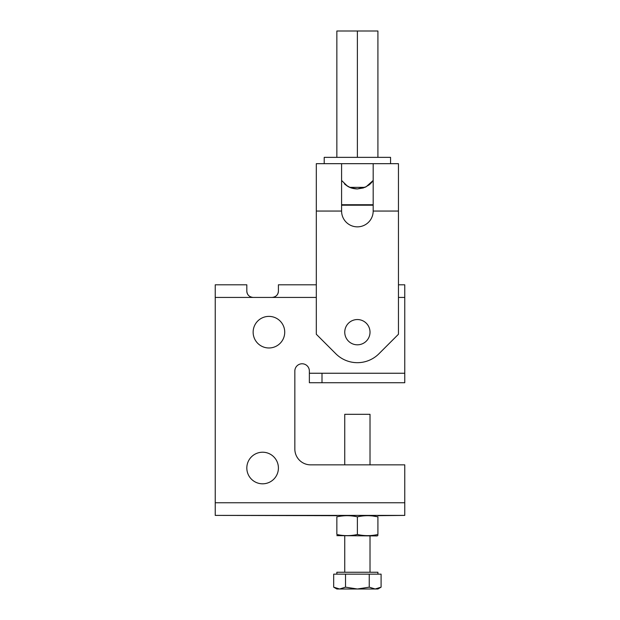<?xml version="1.0" encoding="UTF-8"?>
<svg xmlns="http://www.w3.org/2000/svg" width="620" height="620" viewBox="0 0 620 620"><rect width="100%" height="100%" fill="white"/><g stroke="black" fill="none" stroke-linecap="round" stroke-linejoin="round"><path stroke-width="0.93" d="M284.727 332.18A15.794 15.794 0 0 0 268.933 316.386A15.794 15.794 0 0 0 253.138 332.18A15.794 15.794 0 0 0 268.933 347.975A15.794 15.794 0 0 0 284.727 332.18M250.674 296.933L250.681 296.933A6.316 6.316 0 0 0 253.138 297.429C249.24 296.98 247.132 294.872 246.822 291.113L246.822 284.797L215.233 284.797L215.233 515.398L336.854 515.685M246.822 291.113A6.316 6.316 0 0 0 247.667 294.275L247.667 294.275A6.316 6.316 0 0 0 248.318 295.197M276.83 295.298A6.316 6.316 0 0 0 277.566 294.275L277.566 294.275A6.316 6.316 0 0 0 278.411 291.113C278.109 294.864 276.001 296.972 272.095 297.429A6.316 6.316 0 0 0 273.389 297.298M248.302 295.174L248.612 295.523A6.316 6.316 0 0 0 248.76 295.67M215.233 297.429L316.316 297.429M253.138 297.429L272.095 297.429M398.451 284.797L404.767 284.797L404.767 382.726L309.365 382.726L309.365 373.248L404.767 373.248M278.411 291.113L278.411 284.797L316.316 284.797M294.841 371.039A7.262 7.262 0 0 1 302.103 363.769A7.262 7.262 0 0 1 309.365 371.039A7.262 7.262 0 0 0 302.103 363.769A7.262 7.262 0 0 0 294.841 371.039L294.841 449.058A15.794 15.794 0 0 0 310.635 464.853L404.767 464.853L404.767 515.398L377.913 515.685M309.365 371.039L309.365 373.248M262.617 452.22A15.794 15.794 0 0 1 278.411 468.015A15.794 15.794 0 0 1 262.617 483.809A15.794 15.794 0 0 1 246.822 468.015A15.794 15.794 0 0 1 262.617 452.22M215.233 515.398L404.767 515.398M310.635 464.853A15.794 15.794 0 0 1 294.841 449.058M398.451 163.672L398.451 211.056L373.178 211.056L373.178 163.672L398.451 163.672M341.589 163.672L341.589 211.056L316.316 211.056L316.316 334.257L335.815 353.749A30.504 30.504 0 0 0 378.952 353.749L398.451 334.257L398.451 211.056M341.589 211.056A15.794 15.794 0 0 0 357.384 226.85A15.794 15.794 0 0 0 373.178 211.056M316.316 211.056L316.316 163.672L390.553 163.672L390.553 157.356L324.214 157.356L324.214 163.672M377.913 157.356L377.913 31L336.854 31L336.854 157.356M357.384 31L357.384 157.356M372.853 515.995L377.913 516.84C377.913 515.305 377.913 515.305 377.913 516.84C377.913 515.305 377.913 515.305 377.913 516.84C371.07 515.305 364.227 515.305 357.384 516.84L357.384 534.486C350.54 536.021 343.697 536.021 336.854 534.486C336.854 536.021 336.854 536.021 336.854 534.486C336.854 536.021 336.854 536.021 336.854 534.486L336.854 516.84C336.854 515.305 336.854 515.305 336.854 516.84C343.697 515.305 350.54 515.305 357.384 516.84M370.016 515.755L371.287 515.84M377.913 535.471L377.131 535.928L336.854 535.641M377.913 516.84L377.913 534.486C377.913 536.021 377.913 536.021 377.913 534.486C371.07 536.021 364.227 536.021 357.384 534.486M342.023 515.987L343.48 515.84M341.589 204.74L373.178 204.74M364.955 187.364L349.812 187.364L345.759 184.962M345.588 184.83L344.441 183.838M341.589 180.467L347.456 186.139C350.099 187.883 353.408 188.821 357.384 188.945L363.529 187.922M370.334 183.83L369.156 184.845M368.892 185.055L370.489 183.683M373.178 180.467L366.056 186.845L357.384 188.945L351.238 187.922L347.619 186.24M341.589 205.204L373.178 205.204M364.599 187.519L369.086 184.907M344.402 183.807L347.177 185.961M371.062 183.109L372.07 181.978M336.854 574.151L336.854 572.26L377.913 572.26L377.913 574.151M344.751 464.853L344.751 414.315L370.016 414.315L370.016 464.853M333.676 587.163L336.854 589L339.605 589L333.676 587.163L333.676 574.151L381.091 574.151L381.091 587.163L375.162 589L369.241 587.163L357.384 589L377.913 589L381.091 587.163M339.605 589L357.384 589L345.526 587.163L339.605 589L336.8 588.566M345.526 574.151L345.526 587.163M369.241 574.151L369.241 587.163M344.751 332.18A12.633 12.633 0 0 0 357.384 344.813A12.633 12.633 0 0 0 370.016 332.18A12.633 12.633 0 0 0 357.384 319.548A12.633 12.633 0 0 0 344.751 332.18M215.233 502.758L404.767 502.758M398.451 297.429L404.767 297.429M322.005 382.726L322.005 373.248M370.016 535.928L370.016 572.26M344.751 535.928L344.751 572.26"/></g></svg>
